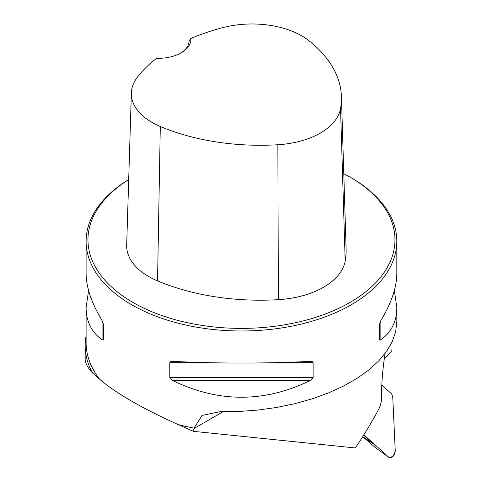 <?xml version="1.0" encoding="UTF-8"?>
<svg xmlns="http://www.w3.org/2000/svg" width="482" height="482" viewBox="0 0 482 482"><rect width="100%" height="100%" fill="white"/><g stroke="black" fill="none" stroke-linecap="round" stroke-linejoin="round"><path stroke-width="0.72" d="M390.86 344.437L391.209 351.962L384.299 358.939M385.136 353.414A248.579 143.516 120 0 0 381.551 398.012A18.641 10.767 120 0 1 378.153 410.296A248.579 143.516 -60 0 1 355.312 447.959L193.366 431.33L194.059 428.088A155.361 89.7 180 0 1 178.31 424.624L193.366 431.33M178.31 424.624C160.783 416.803 145.221 408.971 131.61 401.126C118.066 393.294 107.365 385.962 99.521 379.135A155.361 89.7 180 0 1 86.103 342.672L86.103 307.649L88.586 290.513M92.58 373.068A156.295 90.236 180 0 1 85.169 345.618L85.169 359.265C85.2 363.127 87.67 367.73 92.58 373.068L99.521 379.135M85.169 345.618A156.295 90.236 180 0 1 86.103 335.779M128.694 179.593A155.361 89.7 0 0 0 86.103 241.295A155.361 89.7 0 0 0 131.61 304.72A155.361 89.7 0 0 0 300.919 324.163A155.361 89.7 0 0 0 396.831 241.295A155.361 89.7 0 0 0 351.324 177.87L350.004 177.105A153.499 88.622 0 0 0 343.799 173.719M394.348 290.513L396.831 307.649L396.831 321.669L395.674 331.688L392.228 341.678L386.534 351.486L378.689 360.964L368.802 369.977L357.023 378.388L343.527 386.076L328.513 392.92L312.203 398.819L294.839 403.693L276.686 407.459L258.009 410.068L239.084 411.477L220.196 411.67L202.024 415.448L194.059 428.088M86.103 241.295L86.103 273.372C86.2 287.326 91.52 303.033 102.07 320.506L103.624 324.476L103.624 339.304L103.088 340.129L102.07 339.732C91.52 332.2 86.2 321.506 86.103 307.649M396.831 307.649C396.734 321.506 391.408 332.2 380.864 339.732L379.659 340.081L379.31 339.304L379.31 324.476L380.864 320.506C391.408 303.033 396.734 287.326 396.831 273.372L396.831 241.295M169.797 362.681L170.827 361.566L172.869 361.38C218.599 363.621 264.335 363.621 310.065 361.38L312.463 361.717L313.137 362.681L313.137 377.508L310.065 380.605C264.335 402.777 218.599 402.777 172.869 380.605L169.797 377.508L169.797 362.681L207.802 362.681M190.878 38.506A169.791 98.027 180 0 1 223.401 27.492A70.36 40.621 180 0 1 308.926 40.687A169.791 98.027 180 0 1 341.425 96.641A169.791 98.027 180 0 1 340.533 108.558A70.36 40.621 180 0 1 277.861 144.745A169.791 98.027 180 0 1 160.295 126.495A70.36 40.621 180 0 1 131.363 92.936A70.36 40.621 180 0 1 137.448 77.12A169.791 98.027 180 0 1 156.53 58.34A32.939 19.015 0 0 0 181.262 52.791A32.939 19.015 0 0 0 190.878 38.506L189.046 40.934M131.363 92.936L126.682 245.109A75.041 43.326 0 0 0 157.542 280.904A174.472 100.732 0 0 0 278.349 299.659A75.041 43.326 0 0 0 345.19 261.063A174.472 100.732 0 0 0 346.106 248.814L341.425 96.641M128.694 179.647A153.499 88.622 0 0 0 132.93 302.437A153.499 88.622 0 0 0 350.004 302.437A153.499 88.622 0 0 0 350.004 177.105M189.046 40.795A31.071 17.942 180 0 1 189.046 40.868A31.071 17.942 180 0 1 180.587 53.171M103.624 339.304L103.624 324.476M395.264 451.188C394.3 456.086 392.221 458.183 389.028 457.478L363.886 434.83L389.028 457.478L392.999 456.478L395.264 451.188L392.722 396.632L391.619 393.878L381.81 385.04L391.619 393.878L392.722 396.632L395.264 451.188M363.663 435.18L372.996 443.591L362.723 436.674L375.327 447.591L389.028 457.478M340.533 108.558L345.19 261.063M160.295 126.495L157.542 280.904M277.861 144.745L278.349 299.659M102.07 339.732L102.07 320.506M380.864 320.506L380.864 339.732M310.065 380.605L172.869 380.605M313.137 377.508L169.797 377.508M313.137 362.681L275.132 362.681M223.039 411.724L194.041 428.462M372.996 443.591L370.58 441.825"/></g></svg>
